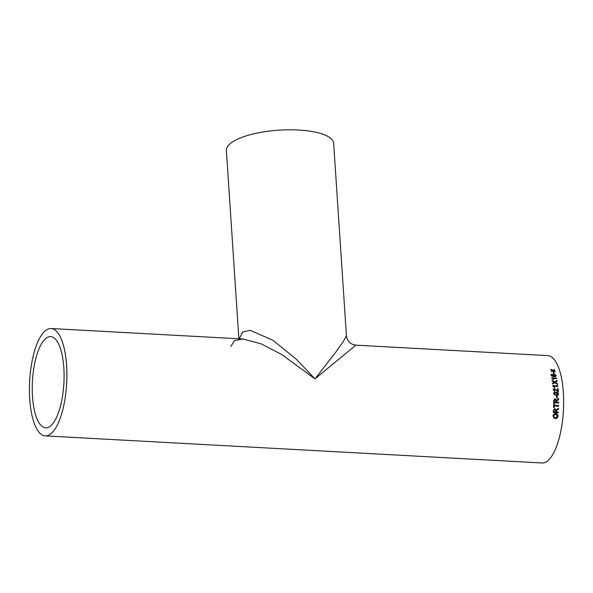 <?xml version="1.0" encoding="UTF-8"?>
<svg xmlns="http://www.w3.org/2000/svg" width="593" height="593" viewBox="0 0 593 593"><rect width="100%" height="100%" fill="white"/><g stroke="black" fill="none" stroke-linecap="round" stroke-linejoin="round"><path stroke-width="0.89" d="M45.238 435.885A53.755 18.539 -86.9 0 0 66.601 365.34A53.755 18.539 -86.9 0 0 51.094 328.529A53.755 18.539 -86.9 0 0 29.65 381.195A53.755 18.539 -86.9 0 0 45.238 435.885L541.987 462.977A53.755 18.539 -86.9 0 0 563.35 392.433A53.755 18.539 -86.9 0 0 547.843 355.622L355.919 345.156L314.972 378.883L281.66 354.495L261.328 343.925L243.011 338.996L234.569 340.582L230.825 346.416M553.58 373.553A53.755 18.539 -86.9 0 0 553.187 372.1L553.766 372.13A53.755 18.539 -86.9 0 1 554.151 373.583L553.58 373.553M552.758 375.102L554.084 373.99L556.093 375.369C556.115 376.414 555.426 376.859 554.025 376.703L551.846 376.125L551.045 375.028L552.039 373.924L551.875 375.554L553.64 376.147L552.802 374.546M551.764 374.606L551.824 375.673L553.64 376.147M552.706 375.213L554.032 374.101L556.093 375.369L556.034 376.066M551.045 375.028L551.075 374.42M556.605 378.089A53.755 18.539 -86.9 0 1 556.716 378.645L552.839 378.438L553.758 379.49L553.173 379.461L551.705 378.178A53.755 18.539 -86.9 0 0 551.638 377.823L556.605 378.089L551.66 377.926M555.3 382.329L557.539 383.753A53.755 18.539 -86.9 0 1 557.65 384.56L554.737 382.693L552.646 384.049A53.755 18.539 -86.9 0 0 552.543 383.256L554.121 382.3L552.224 381.114A53.755 18.539 -86.9 0 0 552.098 380.335L554.633 381.907L557.027 380.38A53.755 18.539 -86.9 0 1 557.153 381.143L555.241 382.418L557.539 383.753M557.798 385.806A53.755 18.539 -86.9 0 1 557.872 386.421L554.003 386.206L554.855 387.362L554.27 387.333L552.876 385.932A53.755 18.539 -86.9 0 0 552.832 385.539L557.798 385.806L552.846 385.62M554.574 389.156L553.847 390.016L554.574 389.156L558.369 391.899A53.755 18.539 -86.9 0 0 558.102 388.66L558.043 388.726A53.578 18.479 -86.9 0 1 558.302 391.899M554.811 391.002L553.788 390.075L554.514 389.223L553.788 390.075L554.796 391.639L553.276 389.964L553.573 388.882L554.514 388.526L557.672 391.046A53.755 18.539 -86.9 0 0 557.464 388.623L558.102 388.66M553.528 393.767L553.899 392.707L555.952 392.284C557.346 392.21 558.221 392.796 558.562 394.041L558.132 395.153L556.123 395.538L553.528 393.767M556.612 398.073A53.755 18.539 -86.9 0 0 556.553 396.154L557.131 396.183A53.755 18.539 -86.9 0 1 557.183 398.103L556.612 398.073M556.464 402.15A53.755 18.539 -86.9 0 0 556.464 401.387L558.673 399.4A53.755 18.539 -86.9 0 0 558.658 398.563L556.39 400.245L555.041 398.785L553.721 400.46A53.755 18.539 -86.9 0 1 553.714 402.736L558.688 403.01A53.755 18.539 -86.9 0 0 558.688 402.269L556.397 402.173A53.578 18.479 -86.9 0 0 556.397 401.417L556.464 401.387M554.329 398.933L555.041 398.785L556.39 400.245M554.218 403.529A53.578 18.479 -86.9 0 1 554.188 405.219L554.247 405.204A53.755 18.539 -86.9 0 0 554.285 403.514L553.706 403.485L554.285 403.514M554.247 405.204L558.643 405.442A53.755 18.539 -86.9 0 1 558.621 406.19L554.225 405.946A53.755 18.539 -86.9 0 1 554.166 407.643L553.595 407.613A53.755 18.539 -86.9 0 0 553.706 403.485M556.108 411.898A53.755 18.539 -86.9 0 0 556.16 411.134L558.51 409.118A53.755 18.539 -86.9 0 0 558.547 408.266L556.167 409.978L554.9 408.503L553.469 410.2A53.755 18.539 -86.9 0 1 553.321 412.498L558.287 412.765A53.755 18.539 -86.9 0 0 558.339 412.024L556.049 411.89A53.578 18.479 -86.9 0 0 556.101 411.127L556.16 411.134M554.789 408.503L556.167 409.978M555.737 413.58C557.287 413.721 558.065 414.596 558.065 416.212C557.768 417.769 556.857 418.547 555.33 418.554L554.092 418.25L552.972 415.93C553.269 414.329 554.188 413.551 555.737 413.58L556.249 413.647M553.706 370.558L554.989 371.381A53.755 18.539 -86.9 0 1 555.159 371.959L553.061 370.892L551.512 371.715A53.755 18.539 -86.9 0 0 551.349 371.129L552.417 370.573L550.956 369.847A53.755 18.539 -86.9 0 0 550.778 369.298L552.884 370.321L554.418 369.535A53.755 18.539 -86.9 0 1 554.603 370.091L553.706 370.558M63.829 367.875A45.683 15.759 -86.9 0 0 50.65 336.594A45.683 15.759 -86.9 0 0 32.43 381.351A45.683 15.759 -86.9 0 0 45.676 427.82A45.683 15.759 -86.9 0 0 63.829 367.875M239.238 338.788L242.611 332.065L250.172 330.316L272.995 340.308L296.604 359.528L314.972 378.883L334.912 353.287L343.11 341.842L346.431 335.779C347.239 341.271 350.404 344.4 355.919 345.156M238.875 338.773L226.37 150.452A53.755 16.752 -3.8 0 1 298.442 130.023A53.755 16.752 -3.8 0 1 333.651 143.328L346.431 335.779M555.055 371.907A53.578 18.479 -86.9 0 0 554.937 371.507L553.536 370.647M554.522 370.136A53.578 18.479 -86.9 0 0 554.373 369.669L554.418 369.535M550.727 369.432L552.884 370.321M552.839 370.455L554.373 369.669M551.297 371.262L552.417 370.573M555.678 413.566C557.227 413.706 557.998 414.581 558.006 416.19C557.709 417.739 556.797 418.517 555.27 418.525L554.062 418.228M556.301 414.418L555.611 414.299L553.484 415.938L554.322 417.568M555.611 414.299L553.543 415.96L554.351 417.583L555.419 417.82L557.494 416.182L555.678 414.322L556.271 414.411M558.51 409.118L556.204 410.771M558.443 409.118A53.578 18.479 -86.9 0 0 558.48 408.303M553.321 412.483L558.287 412.765M558.228 412.75A53.578 18.479 -86.9 0 0 558.28 412.016M554.047 410.208A53.755 18.539 -86.9 0 1 553.944 411.779L553.884 411.772A53.578 18.479 -86.9 0 0 553.981 410.2L554.878 409.244L553.981 410.2M553.944 411.779L555.537 411.868A53.755 18.539 -86.9 0 0 555.626 410.452L554.878 409.244M554.107 407.643A53.578 18.479 -86.9 0 0 554.166 405.96L554.225 405.946M558.562 406.183A53.578 18.479 -86.9 0 0 558.584 405.456L558.643 405.442M554.188 405.219L558.584 405.456M558.673 399.4L556.486 401.024M558.613 399.43A53.578 18.479 -86.9 0 0 558.599 398.592M554.292 398.956L554.974 398.822M558.621 403.01A53.578 18.479 -86.9 0 0 558.628 402.291L558.688 402.269M556.397 402.173L558.628 402.291M555.004 399.556L554.233 400.497A53.578 18.479 -86.9 0 1 554.233 402.054L555.886 402.113A53.755 18.539 -86.9 0 0 555.886 400.712L554.625 399.623M555.063 399.519L554.292 400.468A53.755 18.539 -86.9 0 1 554.292 402.032L555.886 402.113M557.124 398.103A53.578 18.479 -86.9 0 0 557.064 396.228L557.131 396.183M556.56 396.206L557.064 396.228M553.877 392.729L555.886 392.336C557.287 392.262 558.154 392.848 558.495 394.093L558.072 395.197M554.336 393.203L554.411 394.553L556.026 394.931L557.924 394.063M556.026 394.931L557.983 394.011L557.642 394.693M557.983 394.011L555.989 392.929L554.099 393.804L554.477 394.501L556.093 394.886M554.04 393.856L554.307 393.233M554.751 391.061L554.729 391.699M553.536 388.919L554.448 388.593L557.672 391.046M557.472 388.697L558.043 388.726M554.003 386.206L554.796 387.437M557.805 386.414A53.578 18.479 -86.9 0 0 557.739 385.887M557.086 381.188A53.578 18.479 -86.9 0 0 556.968 380.476L557.027 380.38M552.039 380.432L554.633 381.907M554.574 381.996L556.968 380.476M552.483 383.345L554.121 382.3M557.568 384.516A53.578 18.479 -86.9 0 0 557.479 383.841M552.839 378.438L553.706 379.594M556.634 378.645A53.578 18.479 -86.9 0 0 556.553 378.193M551.712 374.724L551.572 375.213L551.712 374.724M556.034 375.48L556.004 376.118M550.993 375.147L551.987 374.042L552.172 374.561M553.365 374.902L554.529 376.31L555.471 375.488M554.529 376.31L555.522 375.376L555.463 375.858M555.522 375.376L554.225 374.509L553.365 375.28L554.581 376.199M553.313 375.391L553.336 374.954M554.062 373.583A53.578 18.479 -86.9 0 0 553.714 372.256L553.766 372.13M553.225 372.226L553.714 372.256M243.011 338.996L51.094 328.529"/></g></svg>
